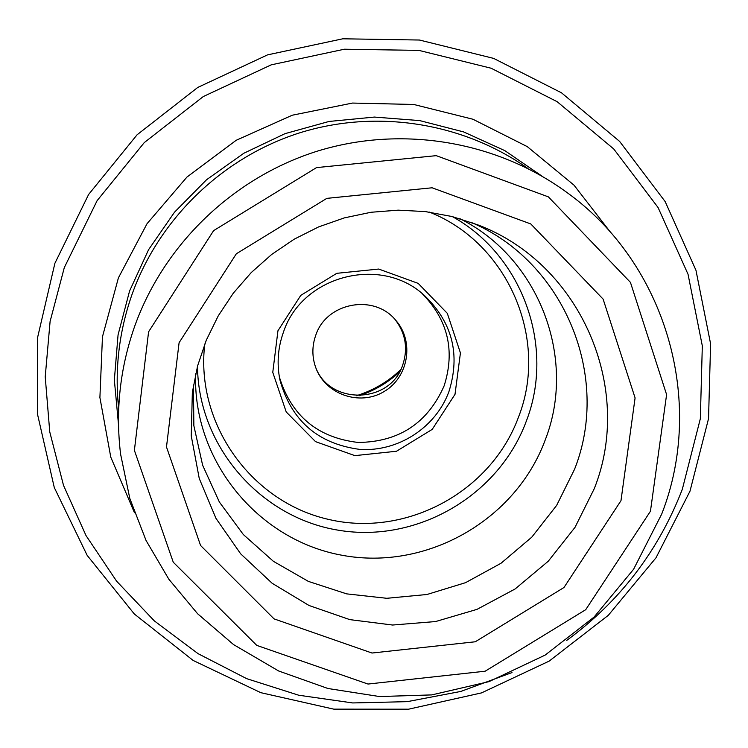<?xml version="1.0" encoding="UTF-8"?>
<svg xmlns="http://www.w3.org/2000/svg" width="748" height="748" viewBox="0 0 748 748"><rect width="100%" height="100%" fill="white"/><g stroke="black" fill="none" stroke-linecap="round" stroke-linejoin="round"><path stroke-width="1.12" d="M118.698 408.885C114.5 369.54 119.054 331.093 132.349 293.525C159.586 218.164 222.998 157.183 299.78 132.817C376.693 108.815 463.087 122.569 527.995 168.543M195.658 373.766C192.535 460.263 257.574 540.037 341.93 555.24C426.164 571.135 515.484 520.524 545.17 440.095C577.204 358.544 539.13 257.957 459.833 218.65M448.903 391.69C460.609 354.412 452.362 322.257 424.153 295.226C380.723 255.003 301.846 275.657 283.417 332.243C277.854 347.857 276.695 363.743 279.92 379.919C291.234 420.619 317.835 443.779 359.732 449.389C397.983 452.054 435.682 427.669 448.903 391.69M455.008 394.346L460.431 352.953L447.313 313.337L418.169 283.37L378.712 269.056L336.787 273.319L300.799 295.357L277.947 330.747L272.768 372.382L286.222 411.961L315.544 441.638L354.889 455.635L396.487 451.25L432.194 429.399L455.008 394.346M279.397 377.123C291.505 416 317.797 437.776 358.264 442.461C398.983 441.975 427.594 423.125 444.106 385.921C455.317 350.634 447.94 319.798 421.966 293.403M315.731 335.347C326.334 302.351 374.365 293.45 395.86 320.425C414.616 341.658 408.492 377.6 383.827 391.709C359.489 406.379 325.109 394.215 315.703 367.492C311.944 356.796 311.953 346.09 315.731 335.347M197.5 366.296C198.173 446.304 260.416 517.812 338.76 530.276C417.019 543.3 498.794 495.793 526.237 421.348C555.259 347.016 522.843 255.601 452.409 216.611M610.985 232.89L574.006 185.149L527.246 146.608L472.932 119.241L413.709 104.458L352.486 103.065L292.309 115.201L236.19 140.287L186.944 177.07L147.029 223.717L118.408 277.854L102.457 336.778L99.905 397.543L110.779 457.15L134.453 512.707M566.741 640.4C619.961 601.28 658.492 550.911 682.316 489.295L700.334 418.73L702.316 345.866L688.038 274.264L658.053 207.495L613.725 148.955L557.148 101.691L491.118 68.227L418.945 50.397L344.351 49.218L271.197 64.852L203.316 96.529L144.271 142.597L97.118 200.642L64.3 267.597L50.097 321.462L45.226 376.777L49.761 431.951L63.515 485.387L86.029 535.596L116.604 581.177L154.331 620.896L198.098 653.677L246.681 678.66L298.695 695.219L352.701 702.942L407.239 701.652L460.815 691.433L511.997 672.564M54.885 263.315L37.55 337.694L37.4 413.728L54.286 487.546L87.189 555.409L134.313 613.986L193.171 660.465L260.781 692.667L333.758 709.141L408.539 709.197L481.506 692.9L549.172 661.101L608.292 615.333L656.015 557.774L690.002 491.165L708.534 418.674L710.6 343.809L695.949 270.224L665.168 201.595L619.625 141.409L561.496 92.808L493.633 58.391L419.45 40.027L342.771 38.803L267.56 54.866L197.771 87.432L137.071 134.799L88.61 194.48L54.885 263.315M193.442 385.033L193.854 425.677L202.633 465.237L219.37 502.039L243.315 534.521L273.413 561.337L308.363 581.392L346.689 593.875L386.781 598.297L426.958 594.501L465.565 582.664L500.992 563.281L531.781 537.158L556.662 505.368L574.576 469.23C611.425 376.319 564.029 261.323 470.754 222.203M395.084 319.546C405.631 333.337 408.174 348.493 402.723 365.015C390.306 404.369 328.624 405.416 315.319 366.389M359.115 395.776C374.215 390.727 387.651 382.836 399.413 372.111M356.375 395.729C373.177 390.503 387.96 381.826 400.704 369.69M620.98 500.683L635.089 397.899L603.112 299.106L530.781 223.942L432.101 187.785L326.82 198.36L236.34 253.768L179.09 342.715L166.486 446.977L200.576 545.498L274.03 618.867L371.999 653.032L475.279 641.775L563.964 587.517L620.98 500.683M650.451 511.221L666.599 394.598L630.442 282.379L548.378 196.874L436.252 155.659L316.516 167.608L213.619 230.627L148.59 331.803L134.388 450.333L173.265 562.216L256.779 645.393L367.988 684.046L485.134 671.218L585.721 609.685L650.451 511.221M204.774 343.986C195.181 423.789 251.3 502.217 328.98 519.505C406.482 537.569 491.062 491.866 518.486 417.15C549.228 339.302 508.079 243.063 429.389 212.095M542.038 176.173L504.844 150.647L463.666 131.929L419.74 120.606L374.402 117.071L329.045 121.457L285.063 133.64L243.811 153.265L206.579 179.726L174.508 212.208L148.581 249.682L129.572 291L118.062 334.87L114.351 379.947L118.521 424.864M594.249 488.715C634.388 388.128 580.429 263.408 477.682 224.811L451.97 216.499L425.313 211.581L398.198 210.16L371.064 212.264L344.389 217.874L318.639 226.896L294.245 239.164L271.646 254.479L251.225 272.581L233.329 293.141L218.276 315.806L206.298 340.181L197.612 365.856L192.348 392.363L191.245 435.86L199.249 478.486L215.976 518.373L240.641 553.8L272.122 583.253L309.036 605.497L349.774 619.615L392.569 625.029L435.598 621.551L477.037 609.349L515.129 588.957L548.256 561.224L575.016 527.34L594.249 488.715M566.591 192.245C496.597 141.176 402.405 125.206 318.265 150.862C234.246 176.902 164.682 243.315 134.949 325.52C120.101 367.464 115.314 410.334 120.587 454.13L129.797 498.392L146.047 540.458L168.861 579.251L197.622 613.762L233.563 644.598L278.677 670.993L327.914 688.497L379.545 696.547L431.792 694.901L489.033 681.615L545.114 655.108L594.071 617.072L633.584 569.284L661.709 514.063C705.803 401.47 666.122 263.455 566.591 192.245"/></g></svg>
